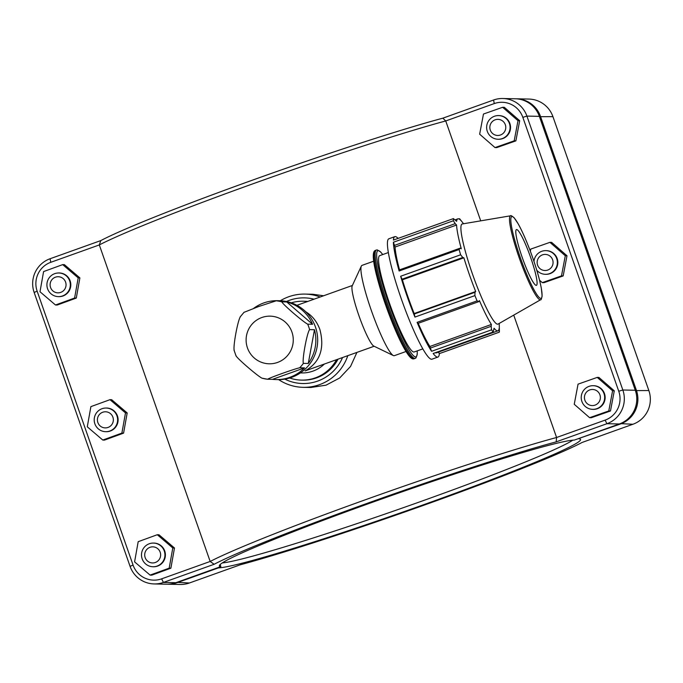 <?xml version="1.0" encoding="UTF-8"?>
<svg xmlns="http://www.w3.org/2000/svg" width="683" height="683" viewBox="0 0 683 683"><rect width="100%" height="100%" fill="white"/><g stroke="black" fill="none" stroke-linecap="round" stroke-linejoin="round"><path stroke-width="1.02" d="M304.55 367.881A39.452 39.051 91.2 0 1 272.508 379.347L304.55 367.881L299.675 367.778A39.452 39.051 -88.8 0 0 303.389 363.373C301.954 360.078 306.957 332.817 309.595 329.607L314.47 329.718A39.452 39.051 91.2 0 1 308.272 363.476L314.47 329.718M286.723 301.963A39.452 39.051 91.2 0 1 312.566 324.263L286.723 301.963L281.848 301.86A39.452 39.051 -88.8 0 0 276.222 300.802L258.72 306.505L244.181 312.276M253.7 308.332A39.452 39.051 91.2 0 1 281.097 300.913L276.222 300.802M236.164 355.894C236.617 357.994 257.474 376 261.999 378.186A39.452 39.051 -88.8 0 0 267.591 379.236L267.634 379.244C268.675 378.092 294.552 368.837 299.675 367.778M267.608 379.244L261.999 378.186M272.508 379.347L267.634 379.244M308.272 363.476L303.389 363.373M312.566 324.263L307.683 324.16C303.158 321.966 282.301 303.961 281.848 301.86M240.459 316.673C237.821 319.883 232.818 347.143 234.252 350.439M275.966 379.577L277.793 379.611A39.452 39.051 -88.8 0 0 317.672 340.996A39.452 39.051 -88.8 0 0 279.467 300.716L277.639 300.682M300.392 372.918L301.655 372.944A32.28 31.947 -88.8 0 0 324.331 364.082M305.745 311.764C312.31 315.742 317.032 321.693 319.917 329.624C324.835 348.723 319.892 362.494 305.07 370.929L374.139 346.255M289.694 377.998A39.452 39.051 -88.8 0 0 301.51 380.115L302.689 380.141A39.452 39.051 -88.8 0 0 338.017 359.181M307.691 301.459A39.452 39.051 -88.8 0 0 304.362 301.246L303.184 301.22A39.452 39.051 -88.8 0 0 291.282 302.834M301.51 380.115A39.452 39.051 -88.8 0 0 336.531 359.71M307.452 301.553A39.452 39.051 -88.8 0 0 303.184 301.22M430.316 348.082L431.596 351.293L491.581 329.829L491.162 326.303L430.316 348.082L429.88 346.486L491.376 324.468L491.162 326.303M418.227 323.307A59.464 7.957 70.3 0 0 429.88 346.486M417.108 322.342L417.962 323.401L478.809 301.621L477.093 300.87L417.108 322.342A63.946 8.555 70.3 0 0 431.596 351.293M401.928 279.27L462.775 257.491L460.624 254.785L400.639 276.256L402.381 279.817A59.464 7.957 70.3 0 0 414.188 313.531L414.931 317.074L474.916 295.602L474.967 292.29L414.111 314.069M400.639 276.256A63.946 8.555 70.3 0 0 414.931 317.074M438.392 352.138L439.348 353.623L499.333 332.16L499.213 330.307L498.24 330.657M435.31 352.718A59.464 7.957 70.3 0 0 436.428 352.838L497.933 330.828A59.464 7.957 70.3 0 0 499.171 328.352L499.213 330.307M491.581 329.829A63.946 8.555 70.3 0 0 493.143 332.023L433.159 353.495A63.946 8.555 70.3 0 0 437.94 357.047A63.946 8.555 70.3 0 0 439.348 353.623M394.364 245.436L455.22 223.657L453.384 220.763L393.399 242.234L395.056 247.041A59.464 7.957 70.3 0 0 399.529 269.862M393.399 242.234A63.946 8.555 70.3 0 0 399.128 270.997L459.113 249.534L460.103 248.185L399.248 269.964L399.128 270.997M398.112 238.393A63.946 8.555 70.3 0 0 394.851 236.642A63.946 8.555 70.3 0 0 393.434 240.066L453.418 218.603L456.62 221.326A59.464 7.957 70.3 0 1 457.858 218.842A59.464 7.957 70.3 0 1 461.734 221.429L459.616 218.731L458.976 218.961M463.561 223.742L459.616 218.731M395.056 247.041L456.56 225.031A59.464 7.957 70.3 0 0 461.29 248.791L460.103 248.185M455.22 223.657L456.56 225.031M493.143 332.023L494.057 328.241A59.464 7.957 70.3 0 0 497.933 330.828M402.381 279.817L463.885 257.807A59.464 7.957 70.3 0 0 469.392 274.651A59.464 7.957 70.3 0 0 475.684 291.521L474.967 292.29M462.775 257.491L463.885 257.807M414.188 313.531L475.684 291.521M394.851 236.642L388.883 238.777A63.946 8.555 70.3 0 0 394.672 278.391A63.946 8.555 70.3 0 0 431.536 359.258A63.946 8.555 70.3 0 0 431.972 359.19L437.94 357.047M510.645 215.785L462.28 223.964A53.172 7.112 70.3 0 0 472.431 273.909A53.172 7.112 70.3 0 0 498.103 324.066L540.671 299.7C541.013 300.204 541.499 298.966 542.123 295.987L541.363 288.474C539.707 279.552 536.539 268.521 531.869 255.365C527.139 242.286 522.597 231.81 518.243 223.93L514.103 217.715C511.729 215.828 510.577 215.179 510.645 215.785A44.574 5.968 70.3 0 0 519.148 257.653A44.574 5.968 70.3 0 0 540.236 299.811A44.574 5.968 70.3 0 0 540.671 299.7M474.916 295.602A63.946 8.555 70.3 0 0 477.093 300.87M478.809 301.621L479.415 300.554A59.464 7.957 70.3 0 0 491.376 324.468M499.333 332.16A63.946 8.555 70.3 0 0 499.375 330.213A63.946 8.555 70.3 0 0 499.367 329.991M453.418 218.603A63.946 8.555 70.3 0 0 453.384 220.763M459.113 249.534A63.946 8.555 70.3 0 0 460.624 254.785M388.354 252.548L379.714 255.647A51.157 6.847 70.3 0 0 389.634 303.653A51.157 6.847 70.3 0 0 414.188 351.967L422.828 348.876M522.205 257.371A29.6 3.961 70.3 0 0 536.496 285.298A29.6 3.961 70.3 0 0 530.674 257.551A29.6 3.961 70.3 0 0 516.553 229.565A29.6 3.961 70.3 0 0 522.205 257.371M373.703 261.188L362.007 265.38A47.955 6.42 70.3 0 0 361.341 266.08L352.215 285.844A32.28 4.32 70.3 0 0 358.925 315.666A32.28 4.32 70.3 0 0 373.772 346.076L393.365 355.561A47.955 6.42 70.3 0 0 394.322 355.681L406.026 351.489M361.341 266.08A47.955 6.42 70.3 0 0 371.304 310.381A47.955 6.42 70.3 0 0 393.365 355.561M100.794 240.587L99.317 244.932A208.409 10.544 -19.3 0 1 256.27 182.6A208.409 10.544 -19.3 0 1 445.734 120.951L494.27 103.577A22.616 22.385 91.2 0 1 522.837 117.348L618.755 391.248A22.616 22.385 91.2 0 1 605.121 420.122L556.585 437.496A208.409 10.544 160.7 0 0 367.121 499.136A208.409 10.544 160.7 0 0 210.168 561.469L161.632 578.842A22.616 22.385 91.2 0 1 133.065 565.08L37.147 291.171A22.616 22.385 91.2 0 1 50.781 262.306L99.317 244.932L210.168 561.469L214.146 564.278A204.618 10.356 -19.3 0 1 368.914 502.722A204.618 10.356 -19.3 0 1 556.193 441.858L606.914 423.708A26.406 26.133 -88.8 0 0 622.836 390.002L526.917 116.093A26.406 26.133 -88.8 0 0 493.561 100.017L442.84 118.176A204.618 10.356 160.7 0 0 255.562 179.04A204.618 10.356 160.7 0 0 100.794 240.587L50.072 258.746A26.406 26.133 -88.8 0 0 34.15 292.452L130.069 566.352A26.406 26.133 -88.8 0 0 163.425 582.428L214.146 564.278M556.193 441.858L556.585 437.496L513.727 315.119M480.712 220.848L445.734 120.951L442.84 118.176M278.664 379.62A46.632 46.154 -88.8 0 0 303.115 387.329L310.799 387.492L326.022 385.186L339.699 377.972L350.567 366.421L356.919 352.419M323.622 295.765L312.771 294.253L305.096 294.091A46.632 46.154 -88.8 0 0 280.337 300.751M581.899 401.484A11.842 11.722 91.2 0 1 593.194 385.69A11.842 11.722 91.2 0 1 604.66 397.779A11.842 11.722 91.2 0 1 581.899 401.484M584.887 400.212A8.051 7.965 -88.8 0 0 598.462 402.748A8.051 7.965 -88.8 0 0 593.86 389.6A8.051 7.965 -88.8 0 0 584.887 400.212M592.69 409.373L593.168 409.382A11.842 11.722 -88.8 0 0 605.138 397.788A11.842 11.722 -88.8 0 0 593.672 385.707L593.194 385.69M597.232 377.4L598.923 377.434L614.282 390.83L610.474 410.978L591.299 417.723L589.608 417.689L574.249 404.285L578.057 384.145L597.232 377.4L612.591 390.796L608.784 410.944L589.608 417.689M610.474 410.978L608.784 410.944M614.282 390.83L612.591 390.796M533.978 261.435A11.842 11.722 91.2 0 1 545.905 250.635A11.842 11.722 91.2 0 1 557.362 262.724A11.842 11.722 91.2 0 1 536.778 270.22M537.598 265.158A8.051 7.965 -88.8 0 0 551.164 267.693A8.051 7.965 -88.8 0 0 546.562 254.546A8.051 7.965 -88.8 0 0 537.598 265.158M545.401 274.318L545.871 274.327A11.842 11.722 -88.8 0 0 557.84 262.733A11.842 11.722 -88.8 0 0 546.374 250.652L545.905 250.635M530.358 251.233L530.759 249.09L549.935 242.345L551.633 242.38L566.992 255.775L563.176 275.923L544.001 282.668L542.311 282.634L539.561 280.235M563.176 275.923L561.486 275.889L542.311 282.634M566.992 255.775L565.293 255.741L561.486 275.889M549.935 242.345L565.293 255.741M164.262 550.959A11.842 11.722 -88.8 0 0 141.492 554.664A11.842 11.722 -88.8 0 0 152.958 566.745A11.842 11.722 -88.8 0 0 164.262 550.959M160.181 552.205A8.051 7.965 91.2 0 1 151.216 562.818A8.051 7.965 91.2 0 1 146.614 549.67A8.051 7.965 91.2 0 1 160.181 552.205M153.462 543.07L153.94 543.079A11.842 11.722 91.2 0 1 164.731 550.968A11.842 11.722 91.2 0 1 153.436 566.762L152.958 566.745M157.286 534.729L158.977 534.772L174.481 548.005L170.878 568.188L169.188 568.154L172.79 547.971L157.286 534.729L138.188 541.687L134.585 561.87L150.089 575.103L169.188 568.154M174.481 548.005L172.79 547.971M170.878 568.188L151.78 575.146L150.089 575.103M116.964 415.904A11.842 11.722 -88.8 0 0 94.203 419.61A11.842 11.722 -88.8 0 0 105.669 431.69A11.842 11.722 -88.8 0 0 116.964 415.904M112.891 417.151A8.051 7.965 91.2 0 1 103.918 427.763A8.051 7.965 91.2 0 1 99.317 414.615A8.051 7.965 91.2 0 1 112.891 417.151M106.164 408.016L106.642 408.024A11.842 11.722 91.2 0 1 117.442 415.913A11.842 11.722 91.2 0 1 106.138 431.707L105.669 431.69M109.989 399.675L111.679 399.717L127.183 412.95L123.589 433.133L121.89 433.099L125.493 412.916L109.989 399.675L90.89 406.633L87.287 426.815L102.791 440.048L121.89 433.099M127.183 412.95L125.493 412.916M123.589 433.133L104.49 440.091L102.791 440.048M487.303 131.375A11.842 11.722 91.2 0 1 498.607 115.581A11.842 11.722 91.2 0 1 510.073 127.67A11.842 11.722 91.2 0 1 487.303 131.375M490.3 130.103A8.051 7.965 -88.8 0 0 503.866 132.639A8.051 7.965 -88.8 0 0 499.264 119.491A8.051 7.965 -88.8 0 0 490.3 130.103M498.103 139.264L498.573 139.272A11.842 11.722 -88.8 0 0 510.543 127.678A11.842 11.722 -88.8 0 0 499.077 115.598L498.607 115.581M502.637 107.291L504.336 107.325L519.695 120.72L515.878 140.869L496.712 147.613L495.013 147.579L479.654 134.175L483.47 114.035L502.637 107.291L518.004 120.686L514.188 140.835L495.013 147.579M515.878 140.869L514.188 140.835M519.695 120.72L518.004 120.686M69.666 280.85A11.842 11.722 -88.8 0 0 46.905 284.555A11.842 11.722 -88.8 0 0 58.371 296.635A11.842 11.722 -88.8 0 0 69.666 280.85M65.594 282.096A8.051 7.965 91.2 0 1 56.621 292.708A8.051 7.965 91.2 0 1 52.019 279.56A8.051 7.965 91.2 0 1 65.594 282.096M58.875 272.961L59.344 272.969A11.842 11.722 91.2 0 1 70.144 280.858A11.842 11.722 91.2 0 1 58.84 296.653L58.371 296.635M62.691 264.62L64.39 264.663L79.885 277.896L76.291 298.078L74.601 298.044L78.195 277.861L62.691 264.62L43.592 271.578L39.998 291.761L55.494 304.994L74.601 298.044M79.885 277.896L78.195 277.861M76.291 298.078L57.193 305.036L55.494 304.994M578.484 438.597L620.48 423.989A26.406 26.133 -88.8 0 0 636.402 390.283L540.484 116.383A26.406 26.133 -88.8 0 0 515.844 98.796M516.408 98.796L528.855 99.061A26.406 26.133 91.2 0 1 552.931 116.648L648.85 390.548A26.406 26.133 91.2 0 1 632.928 424.254L582.206 442.413A204.618 10.356 -19.3 0 1 427.438 503.96A204.618 10.356 -19.3 0 1 240.16 564.824L189.439 582.983A26.406 26.133 91.2 0 1 180.158 584.486L167.711 584.221A26.406 26.133 -88.8 0 0 176.991 582.719L218.458 567.872A193.246 9.775 160.7 0 0 420.079 505.975A193.246 9.775 160.7 0 0 580.166 439.084A193.246 9.775 160.7 0 0 579.013 438.836M572.849 440.168A189.464 9.588 -19.3 0 1 400.093 508.818A189.464 9.588 -19.3 0 1 222.257 562.946M218.458 567.872L218.628 567.394M167.156 584.204A26.406 26.133 -88.8 0 0 167.711 584.221M502.842 98.514L515.289 98.779A26.406 26.133 91.2 0 1 539.365 116.358L635.284 390.258A26.406 26.133 91.2 0 1 619.361 423.972L574.36 440.074A189.464 9.588 -19.3 0 0 381.174 499.171A189.464 9.588 -19.3 0 0 219.363 565.959A189.464 9.588 -19.3 0 0 220.882 566.583L175.873 582.693A26.406 26.133 91.2 0 1 166.592 584.204L154.145 583.939M220.157 564.534L220.882 566.583M303.115 387.329A46.632 46.154 -88.8 0 0 347.801 355.681M320.182 296.994A46.632 46.154 -88.8 0 0 305.096 294.091M286.45 301.51A42.841 42.397 91.2 0 1 314.06 299.188M342.524 357.568A42.841 42.397 91.2 0 1 284.802 379.125M247.459 347.929A23.828 23.581 -88.8 0 0 277.554 362.434A23.828 23.581 -88.8 0 0 291.923 332.023A23.828 23.581 -88.8 0 0 261.828 317.518A23.828 23.581 -88.8 0 0 247.459 347.929M309.595 329.607A39.452 39.051 -88.8 0 0 307.683 324.16M386.51 304.422A57.551 7.701 -109.7 0 1 375.343 250.413C374.958 251.002 369.298 250.072 378.604 282.924C385.041 306.044 396.925 336.164 404.993 349.764C408.613 356.022 411.388 359.07 413.317 358.908L414.129 358.78A57.551 7.701 -109.7 0 1 413.736 358.84A57.551 7.701 -109.7 0 1 386.51 304.422M374.258 252.164A56.365 7.539 70.3 0 0 385.571 304.823A56.365 7.539 70.3 0 0 412.173 358.123M375.343 250.413L376.453 250.021A57.551 7.701 70.3 0 0 387.611 304.029A57.551 7.701 70.3 0 0 414.837 358.447A57.551 7.701 70.3 0 0 415.238 358.387L415.956 357.96L417.27 354.17L417.219 350.883M417.168 350.9A56.365 7.539 -109.7 0 1 415.554 356.936A56.365 7.539 -109.7 0 1 388.883 303.636A56.365 7.539 -109.7 0 1 382.693 254.58M520.224 257.329A43.413 5.806 -109.7 0 1 512.105 216.545A43.413 5.806 -109.7 0 1 532.646 257.593A43.413 5.806 -109.7 0 1 540.765 298.386A43.413 5.806 -109.7 0 1 520.224 257.329M539.476 116.691L552.931 116.648M635.395 390.591L648.85 390.548M620.292 423.614L632.928 424.254M189.439 582.983L176.812 582.36M605.121 420.122L606.914 423.708L619.361 423.972M175.873 582.693L163.425 582.428L161.632 578.842M635.284 390.258L622.836 390.002L618.755 391.248M522.837 117.348L526.917 116.093L539.365 116.358M494.27 103.577L493.561 100.017M133.065 565.08L130.069 566.352M37.147 291.171L34.15 292.452M50.781 262.306L50.072 258.746M244.13 312.199L240.151 316.921M234.013 350.089L236.105 356.082M455.22 219.789L457.858 218.842M499.23 323.418L499.375 330.213M414.129 358.78L415.238 358.387M382.745 254.554L380.67 251.959L377.289 249.893L376.453 250.021M296.943 305.31L352.385 285.468"/></g></svg>

